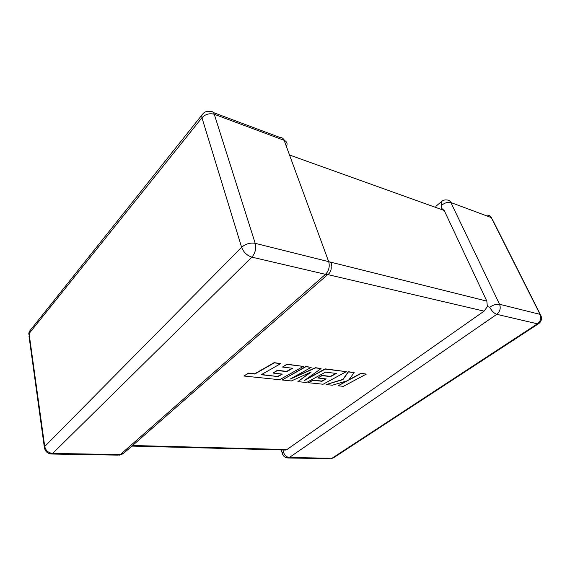 <?xml version="1.0" encoding="UTF-8"?>
<svg xmlns="http://www.w3.org/2000/svg" width="570" height="570" viewBox="0 0 570 570"><rect width="100%" height="100%" fill="white"/><g stroke="black" fill="none" stroke-linecap="round" stroke-linejoin="round"><path stroke-width="0.85" d="M286.682 457.86L289.318 457.518L332.004 458.259L537.41 323.817L496.784 314.327L289.318 457.518C286.589 457.147 284.608 455.323 283.39 452.053L284.06 449.994M132.568 445.491L286.959 449.545L284.672 450.008M489.687 307.194C493.378 304.85 496.662 303.874 499.541 304.259L540.054 314.362L491.297 217.59L450.863 202.514L499.541 304.259C500.973 308.22 500.047 311.576 496.784 314.327C494.062 313.358 491.703 310.985 489.687 307.194L487.386 306.61L484.087 311.135L327.707 274.562M435.851 206.34L441.301 201.716L441.707 205.179L441.159 208.014L444.187 210.465L486.823 301.103L487.386 306.61M286.959 449.545L484.087 311.135M277.953 376.57L261.21 374.725L280.647 363.646L274.27 362.869L254.776 374.034L248.499 373.364L243.896 376.015L279.578 379.727L303.34 366.417L287.081 364.43L282.485 367.051L292.702 368.263L286.76 371.611L277.426 370.55L273.016 373.058L282.371 374.091L277.953 376.57L261.552 374.533M280.647 363.646L274.191 362.627L254.705 373.792L248.435 373.122L243.896 376.015M303.34 366.417L287.002 364.194L282.485 367.051M292.296 368.213L286.689 371.376L277.355 370.308L273.016 373.058M281.958 374.048L277.882 376.328M297.896 381.629L306.546 382.527L325.463 372.146L336.357 373.435L330.55 376.606L322.114 375.644L317.804 378.01L326.261 378.943L321.943 381.287L312.937 380.318L308.548 382.734L323.09 384.244L346.304 371.661L325.214 369.089L304.273 380.625L321.06 368.576L315.623 367.914L289.98 379.178L311.177 367.372L305.869 366.724L282.143 379.991L291.37 380.952L311.234 371.982L297.896 381.629L310.18 372.459M282.143 379.991L305.798 366.489L311.177 367.372M335.951 373.386L330.472 376.378L322.036 375.416L317.804 378.01M325.848 378.9L321.865 381.059L312.866 380.09L308.548 382.734M346.304 371.661L325.135 368.854L305.898 379.456M321.06 368.576L315.545 367.686L292.239 377.924M366.31 374.105L361.109 373.464L348.548 380.211L354.17 372.623L348.427 371.918L342.99 379.591L326.126 384.565L332.403 385.213L347.821 380.589L338.096 385.805L343.382 386.353L366.31 374.105L361.031 373.243L348.868 379.777M354.17 372.623L348.348 371.697L342.912 379.371L326.126 384.565M346.71 380.917L338.096 385.805M441.707 205.179C444.985 202.72 448.041 201.83 450.863 202.514C450.008 200.847 448.704 200.013 446.944 200.006C444.792 199.678 442.911 200.248 441.301 201.716L441.629 201.424M444.187 210.465L290.358 155.289M329.574 261.887L486.823 301.103M286.81 145.642C287.529 143.177 286.632 141.403 284.131 140.327L214.263 114.264L255.21 243.333L328.69 261.659L284.131 140.327C283.354 138.382 282.107 137.491 280.383 137.641L213.372 112.554M325.491 274.327L251.869 257.134L52.668 453.414L120.313 454.589L325.491 274.327C327.358 274.726 328.655 274.312 329.389 273.087C330.921 271.12 331.505 268.819 331.142 266.161C332.111 263.939 331.291 262.435 328.69 261.659C329.98 266.496 328.911 270.714 325.491 274.327M202.87 113.843L29.213 331.619L28.707 334.17L29.084 333.571L44.731 446.481L241.616 247.287L201.951 117.748L29.084 333.571L29.213 331.619L31.122 329.225M333.457 457.838L330.949 458.707L333.457 457.838L538.657 323.66C541.236 321.68 542.042 319.107 541.072 315.944L540.054 314.362C541.479 318.103 540.602 321.252 537.41 323.817L538.657 323.66M329.681 458.686L288.27 457.988C285.164 457.924 283.155 456.342 282.228 453.25L283.39 452.053M282.549 454.29L281.252 449.922M491.297 217.59C490.442 216.002 489.146 215.189 487.4 215.154M201.716 115.674L201.951 117.748C205.421 114.157 209.525 112.995 214.263 114.264C213.558 112.219 212.368 111.314 210.708 111.556C206.689 110.644 203.69 112.012 201.716 115.674M328.064 274.248L124.395 452.651L119.337 455.152L123.348 453.692M118.204 455.131L51.749 454.019L52.668 453.414C48.379 452.922 45.735 450.614 44.731 446.481L44.303 447.008L44.631 448.839M50.545 453.934L51.749 454.019C47.403 453.656 44.923 451.319 44.303 447.008L29.006 336.307M255.21 243.333C250.152 242.528 245.62 243.846 241.616 247.287C243.59 252.261 247.002 255.538 251.869 257.134C255.267 253.137 256.386 248.534 255.21 243.333M492.487 219.543L540.31 314.44M491.554 217.704L490.927 216.97M284.872 140.655L283.71 139.429M285.876 450.043L131.891 446.082"/></g></svg>
